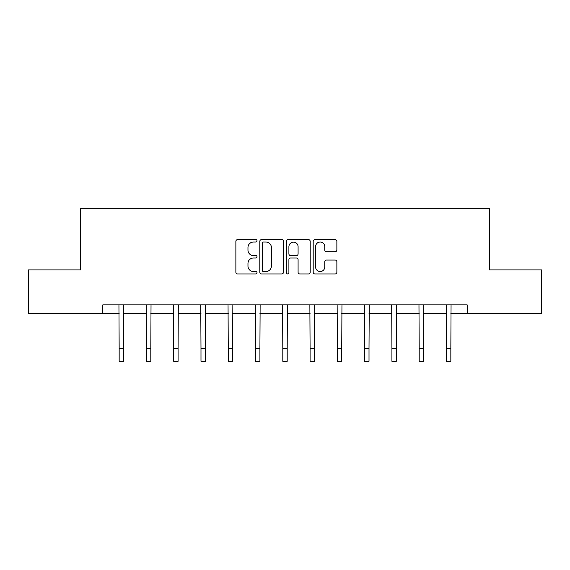 <?xml version="1.0" encoding="UTF-8"?>
<svg xmlns="http://www.w3.org/2000/svg" width="570" height="570" viewBox="0 0 570 570"><rect width="100%" height="100%" fill="white"/><g stroke="black" fill="none" stroke-linecap="round" stroke-linejoin="round"><path stroke-width="0.85" d="M257.027 240.825A1.204 1.204 0 0 0 255.823 239.628L237.59 239.628A1.717 1.717 0 0 0 235.873 241.345L235.873 272.232A1.717 1.717 0 0 0 237.59 273.949L255.823 273.949A1.204 1.204 0 0 0 257.027 272.752A1.204 1.204 0 0 0 255.823 271.548L253.465 271.548A5.493 5.493 0 0 1 247.971 266.055L247.971 263.483A5.493 5.493 0 0 1 253.465 257.989L255.823 257.989A1.204 1.204 0 0 0 257.027 256.785A1.204 1.204 0 0 0 255.823 255.588L253.465 255.588A5.493 5.493 0 0 1 247.971 250.095L247.971 247.522A5.493 5.493 0 0 1 253.465 242.029L255.823 242.029A1.204 1.204 0 0 0 257.027 240.825M335.16 251.726A1.717 1.717 0 0 0 336.87 250.009L336.87 241.345A1.717 1.717 0 0 0 335.16 239.628L314.904 239.628A1.717 1.717 0 0 0 313.187 241.345L313.187 272.232A1.717 1.717 0 0 0 314.904 273.949L335.16 273.949A1.717 1.717 0 0 0 336.87 272.232L336.87 261.765A1.717 1.717 0 0 0 335.16 260.048L326.489 260.048A1.717 1.717 0 0 0 324.772 261.765L324.772 266.959A4.589 4.589 0 0 1 320.183 271.548A4.589 4.589 0 0 1 315.595 266.959L315.595 246.618A4.589 4.589 0 0 1 320.183 242.029A4.589 4.589 0 0 1 324.772 246.618L324.772 250.009A1.717 1.717 0 0 0 326.489 251.726L335.16 251.726M102.807 313.614L28.5 313.614L28.5 269.902L80.605 269.902L80.605 208.706L489.395 208.706L489.395 269.902L541.5 269.902L541.5 313.614L467.193 313.614L467.193 304.872L102.807 304.872L102.807 313.614L119.159 313.614M283.497 241.345A1.717 1.717 0 0 0 281.78 239.628L261.53 239.628A1.717 1.717 0 0 0 259.813 241.345L259.813 272.232A1.717 1.717 0 0 0 261.53 273.949L281.78 273.949A1.717 1.717 0 0 0 283.497 272.232L283.497 241.345M288.221 239.628L308.47 239.628A1.717 1.717 0 0 1 310.187 241.345L310.187 272.232A1.717 1.717 0 0 1 308.47 273.949L299.806 273.949A1.717 1.717 0 0 1 298.089 272.232L298.089 259.706A1.717 1.717 0 0 0 296.371 257.989L290.622 257.989A1.717 1.717 0 0 0 288.905 259.706L288.905 272.752A1.204 1.204 0 0 1 287.7 273.949A1.204 1.204 0 0 1 286.503 272.752L286.503 241.345A1.717 1.717 0 0 1 288.221 239.628M123.526 313.614L146.433 313.614M150.808 313.614L173.708 313.614M178.082 313.614L200.989 313.614M205.357 313.614L228.264 313.614M232.631 313.614L255.538 313.614M259.913 313.614L282.813 313.614M287.187 313.614L310.087 313.614M314.462 313.614L337.369 313.614M341.736 313.614L364.643 313.614M369.011 313.614L391.918 313.614M396.293 313.614L419.192 313.614M423.567 313.614L446.474 313.614M450.841 313.614L467.193 313.614M263.418 242.029A1.204 1.204 0 0 0 262.214 243.233L262.214 270.344A1.204 1.204 0 0 0 263.418 271.548L265.905 271.548A5.493 5.493 0 0 0 271.398 266.055L271.398 247.522A5.493 5.493 0 0 0 265.905 242.029L263.418 242.029M298.089 246.703A4.589 4.589 0 0 0 293.493 242.115A4.589 4.589 0 0 0 288.905 246.703L288.905 253.871A1.717 1.717 0 0 0 290.622 255.588L296.371 255.588A1.717 1.717 0 0 0 298.089 253.871L298.089 246.703M118.938 304.872L119.159 348.177L123.526 348.177L123.754 304.872M119.159 348.177L119.159 361.295L123.526 361.295L123.526 348.177M146.212 304.872L146.433 348.177L150.808 348.177L151.029 304.872M146.433 348.177L146.433 361.295L150.808 361.295L150.808 348.177M173.487 304.872L173.708 348.177L178.082 348.177L178.303 304.872M173.708 348.177L173.708 361.295L178.082 361.295L178.082 348.177M200.761 304.872L200.989 348.177L205.357 348.177L205.578 304.872M200.989 348.177L200.989 361.295L205.357 361.295L205.357 348.177M228.043 304.872L228.264 348.177L232.631 348.177L232.852 304.872M228.264 348.177L228.264 361.295L232.631 361.295L232.631 348.177M255.317 304.872L255.538 348.177L259.913 348.177L260.134 304.872M255.538 348.177L255.538 361.295L259.913 361.295L259.913 348.177M282.592 304.872L282.813 348.177L287.187 348.177L287.408 304.872M282.813 348.177L282.813 361.295L287.187 361.295L287.187 348.177M309.866 304.872L310.087 348.177L314.462 348.177L314.683 304.872M310.087 348.177L310.087 361.295L314.462 361.295L314.462 348.177M337.148 304.872L337.369 348.177L341.736 348.177L341.957 304.872M337.369 348.177L337.369 361.295L341.736 361.295L341.736 348.177M364.422 304.872L364.643 348.177L369.011 348.177L369.239 304.872M364.643 348.177L364.643 361.295L369.011 361.295L369.011 348.177M391.697 304.872L391.918 348.177L396.293 348.177L396.513 304.872M391.918 348.177L391.918 361.295L396.293 361.295L396.293 348.177M418.971 304.872L419.192 348.177L423.567 348.177L423.788 304.872M419.192 348.177L419.192 361.295L423.567 361.295L423.567 348.177M446.246 304.872L446.474 348.177L450.841 348.177L451.062 304.872M446.474 348.177L446.474 361.295L450.841 361.295L450.841 348.177"/></g></svg>
